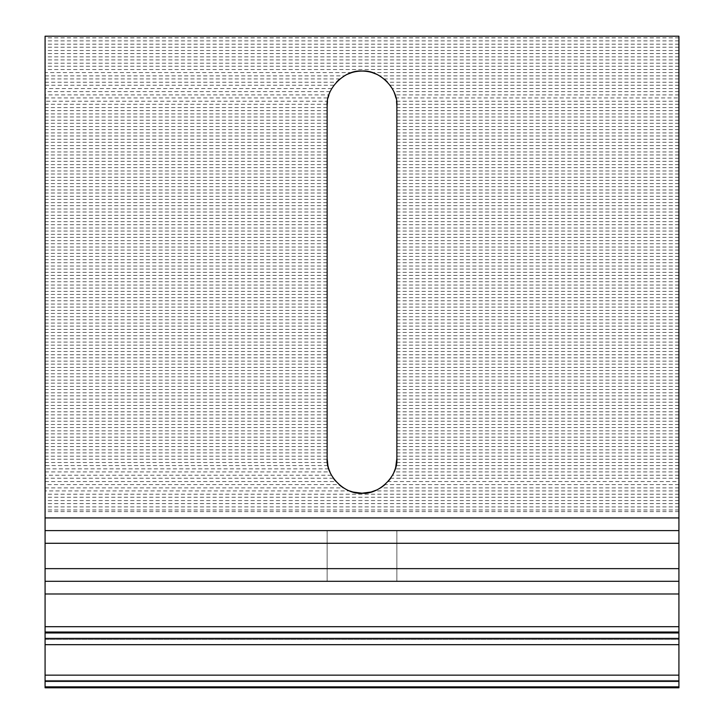 <?xml version="1.0" encoding="UTF-8"?>
<svg xmlns="http://www.w3.org/2000/svg" width="724" height="724" viewBox="0 0 724 724"><rect width="100%" height="100%" fill="white"/><g stroke="black" fill="none" stroke-linecap="round" stroke-linejoin="round"><path stroke-width="0.54" stroke-dasharray="3.62 2.71" d="M45.078 36.2L678.922 36.2L678.922 687.8L678.922 680.442L678.922 687.8L678.922 680.442L678.922 687.8L678.922 680.442L678.922 687.8L678.922 680.442L678.922 687.8L678.922 680.442L678.922 687.8L678.922 680.442L678.922 687.8L45.078 687.8L45.078 36.2M678.922 639.373L678.922 632.025L678.922 639.373L678.922 632.025L678.922 639.373L678.922 632.025L678.922 639.373L678.922 632.025L678.922 639.373L678.922 632.025L678.922 639.373L45.078 639.373L45.078 632.025L45.078 639.373L45.078 632.025L45.078 639.373L45.078 632.025L45.078 639.373L45.078 632.025L45.078 639.373L45.078 632.025L45.078 639.373L678.922 639.373M678.922 681.393L678.922 686.85L678.922 680.442L678.922 681.393L45.078 681.393L45.078 687.8L45.078 680.442L45.078 687.8L45.078 680.442L45.078 687.8L45.078 680.442L45.078 687.8L45.078 680.442L45.078 687.8L45.078 680.442L45.078 687.8L45.078 680.442L45.078 687.8L45.078 680.442L45.078 687.8L45.078 680.442L45.078 681.393L678.922 681.393M362 581.309L396.861 581.309L362 581.309M327.139 581.309L327.139 530.601L327.139 581.309L327.139 530.601L396.861 530.601L327.139 530.601L396.861 530.601L327.139 530.601L396.861 530.601L396.861 581.309L327.139 581.309L396.861 581.309L396.861 530.601L396.861 581.309M678.922 581.309L45.078 581.309M678.922 478.247L390.625 478.247L394.118 471.912L678.922 471.912M678.922 484.591L384.951 484.591L388.028 481.541L678.922 481.541M376.507 490.048L379.068 488.745M45.078 487.886L343.484 487.886L349.602 490.926L45.078 490.926M45.078 481.541L335.972 481.541L339.049 484.591L45.078 484.591M45.078 471.912L329.882 471.912L333.42 478.302M396.861 458.346L396.861 105.921M45.078 97.939L328.062 97.939L327.456 101.233L45.078 101.233M45.078 82.219L336.443 82.219L331.773 88.554L328.931 94.889L45.078 94.889M45.078 75.875L344.316 75.875L339.9 78.961M384.109 78.97L379.43 75.73M394.182 92.527L392.227 88.554L387.503 82.156M678.922 101.233L396.544 101.233L395.938 97.939L678.922 97.939M327.139 105.921L327.139 458.346M678.922 490.926L374.399 490.926M678.922 494.221L45.078 494.221M678.922 487.886L380.516 487.886M678.922 475.206L392.517 475.206M678.922 468.862L395.241 468.862M678.922 465.568L396.1 465.568M678.922 462.527L396.607 462.527M678.922 459.233L396.852 459.233M678.922 456.192L396.861 456.192M678.922 452.898L396.861 452.898M678.922 449.848L396.861 449.848M678.922 446.554L396.861 446.554M678.922 443.513L396.861 443.513M678.922 440.219L396.861 440.219M678.922 437.169L396.861 437.169M678.922 433.884L396.861 433.884M678.922 430.834L396.861 430.834M678.922 427.54L396.861 427.54M678.922 424.499L396.861 424.499M678.922 421.205L396.861 421.205M678.922 418.155L396.861 418.155M678.922 414.861L396.861 414.861M678.922 411.82L396.861 411.82M678.922 408.526L396.861 408.526M678.922 405.485L396.861 405.485M678.922 402.191L396.861 402.191M678.922 399.141L396.861 399.141M678.922 395.847L396.861 395.847M678.922 392.806L396.861 392.806M678.922 389.512L396.861 389.512M678.922 386.462L396.861 386.462M678.922 383.168L396.861 383.168M678.922 380.127L396.861 380.127M678.922 376.833L396.861 376.833M678.922 373.792L396.861 373.792M678.922 370.498L396.861 370.498M678.922 367.448L396.861 367.448M678.922 364.154L396.861 364.154M678.922 361.113L396.861 361.113M678.922 357.819L396.861 357.819M678.922 354.769L396.861 354.769M678.922 351.475L396.861 351.475M678.922 348.434L396.861 348.434M678.922 345.14L396.861 345.14M678.922 342.099L396.861 342.099M678.922 338.805L396.861 338.805M678.922 335.755L396.861 335.755M678.922 332.461L396.861 332.461M678.922 329.42L396.861 329.42M678.922 326.126L396.861 326.126M678.922 323.076L396.861 323.076M678.922 319.791L396.861 319.791M678.922 316.741L396.861 316.741M678.922 313.447L396.861 313.447M678.922 310.406L396.861 310.406M678.922 307.112L396.861 307.112M678.922 304.062L396.861 304.062M678.922 300.768L396.861 300.768M678.922 297.727L396.861 297.727M678.922 294.433L396.861 294.433M678.922 291.392L396.861 291.392M678.922 288.098L396.861 288.098M678.922 285.048L396.861 285.048M678.922 281.754L396.861 281.754M678.922 278.713L396.861 278.713M678.922 275.419L396.861 275.419M678.922 272.369L396.861 272.369M678.922 269.075L396.861 269.075M678.922 266.034L396.861 266.034M678.922 262.74L396.861 262.74M678.922 259.699L396.861 259.699M678.922 256.405L396.861 256.405M678.922 253.355L396.861 253.355M678.922 250.061L396.861 250.061M678.922 247.02L396.861 247.02M678.922 243.726L396.861 243.726M678.922 240.676L396.861 240.676M678.922 237.382L396.861 237.382M678.922 234.341L396.861 234.341M678.922 231.047L396.861 231.047M678.922 228.006L396.861 228.006M678.922 224.712L396.861 224.712M678.922 221.662L396.861 221.662M678.922 218.367L396.861 218.367M678.922 215.327L396.861 215.327M678.922 212.032L396.861 212.032M678.922 208.983L396.861 208.983M678.922 205.697L396.861 205.697M678.922 202.648L396.861 202.648M678.922 199.353L396.861 199.353M678.922 196.313L396.861 196.313M678.922 193.018L396.861 193.018M678.922 189.969L396.861 189.969M678.922 186.674L396.861 186.674M678.922 183.634L396.861 183.634M678.922 180.339L396.861 180.339M678.922 177.299L396.861 177.299M678.922 174.004L396.861 174.004M678.922 170.955L396.861 170.955M678.922 167.66L396.861 167.66M678.922 164.62L396.861 164.62M678.922 161.325L396.861 161.325M678.922 158.275L396.861 158.275M678.922 154.981L396.861 154.981M678.922 151.94L396.861 151.94M678.922 148.646L396.861 148.646M678.922 145.605L396.861 145.605M678.922 142.311L396.861 142.311M678.922 139.261L396.861 139.261M678.922 135.967L396.861 135.967M678.922 132.926L396.861 132.926M678.922 129.632L396.861 129.632M678.922 126.582L396.861 126.582M678.922 123.288L396.861 123.288M678.922 120.247L396.861 120.247M678.922 116.953L396.861 116.953M678.922 113.912L396.861 113.912M678.922 110.618L396.861 110.618M678.922 107.568L396.861 107.568M678.922 104.274L396.824 104.274M678.922 94.889L395.069 94.889M678.922 91.604L393.784 91.604M678.922 88.554L392.227 88.554M678.922 85.26L390.082 85.26M678.922 82.219L387.557 82.219M678.922 78.925L384.055 78.925M678.922 75.875L379.684 75.875M678.922 72.581L372.19 72.581M678.922 632.975L45.078 632.975M678.922 638.423L45.078 638.423M678.922 530.601L45.078 530.601M678.922 37.847L45.078 37.847M678.922 40.888L45.078 40.888M678.922 44.182L45.078 44.182M678.922 47.232L45.078 47.232M678.922 50.526L45.078 50.526M678.922 53.567L45.078 53.567M678.922 56.861L45.078 56.861M678.922 59.911L45.078 59.911M678.922 63.205L45.078 63.205M678.922 66.246L45.078 66.246M678.922 69.54L45.078 69.54M351.81 72.581L45.078 72.581M339.945 78.925L45.078 78.925M333.918 85.26L45.078 85.26M331.773 88.554L45.078 88.554M330.216 91.604L45.078 91.604M327.176 104.274L45.078 104.274M327.139 107.568L45.078 107.568M327.139 110.618L45.078 110.618M327.139 113.912L45.078 113.912M327.139 116.953L45.078 116.953M327.139 120.247L45.078 120.247M327.139 123.288L45.078 123.288M327.139 126.582L45.078 126.582M327.139 129.632L45.078 129.632M327.139 132.926L45.078 132.926M327.139 135.967L45.078 135.967M327.139 139.261L45.078 139.261M327.139 142.311L45.078 142.311M327.139 145.605L45.078 145.605M327.139 148.646L45.078 148.646M327.139 151.94L45.078 151.94M327.139 154.981L45.078 154.981M327.139 158.275L45.078 158.275M327.139 161.325L45.078 161.325M327.139 164.62L45.078 164.62M327.139 167.66L45.078 167.66M327.139 170.955L45.078 170.955M327.139 174.004L45.078 174.004M327.139 177.299L45.078 177.299M327.139 180.339L45.078 180.339M327.139 183.634L45.078 183.634M327.139 186.674L45.078 186.674M327.139 189.969L45.078 189.969M327.139 193.018L45.078 193.018M327.139 196.313L45.078 196.313M327.139 199.353L45.078 199.353M327.139 202.648L45.078 202.648M327.139 205.697L45.078 205.697M327.139 208.983L45.078 208.983M327.139 212.032L45.078 212.032M327.139 215.327L45.078 215.327M327.139 218.367L45.078 218.367M327.139 221.662L45.078 221.662M327.139 224.712L45.078 224.712M327.139 228.006L45.078 228.006M327.139 231.047L45.078 231.047M327.139 234.341L45.078 234.341M327.139 237.382L45.078 237.382M327.139 240.676L45.078 240.676M327.139 243.726L45.078 243.726M327.139 247.02L45.078 247.02M327.139 250.061L45.078 250.061M327.139 253.355L45.078 253.355M327.139 256.405L45.078 256.405M327.139 259.699L45.078 259.699M327.139 262.74L45.078 262.74M327.139 266.034L45.078 266.034M327.139 269.075L45.078 269.075M327.139 272.369L45.078 272.369M327.139 275.419L45.078 275.419M327.139 278.713L45.078 278.713M327.139 281.754L45.078 281.754M327.139 285.048L45.078 285.048M327.139 288.098L45.078 288.098M327.139 291.392L45.078 291.392M327.139 294.433L45.078 294.433M327.139 297.727L45.078 297.727M327.139 300.768L45.078 300.768M327.139 304.062L45.078 304.062M327.139 307.112L45.078 307.112M327.139 310.406L45.078 310.406M327.139 313.447L45.078 313.447M327.139 316.741L45.078 316.741M327.139 319.791L45.078 319.791M327.139 323.076L45.078 323.076M327.139 326.126L45.078 326.126M327.139 329.42L45.078 329.42M327.139 332.461L45.078 332.461M327.139 335.755L45.078 335.755M327.139 338.805L45.078 338.805M327.139 342.099L45.078 342.099M327.139 345.14L45.078 345.14M327.139 348.434L45.078 348.434M327.139 351.475L45.078 351.475M327.139 354.769L45.078 354.769M327.139 357.819L45.078 357.819M327.139 361.113L45.078 361.113M327.139 364.154L45.078 364.154M327.139 367.448L45.078 367.448M327.139 370.498L45.078 370.498M327.139 373.792L45.078 373.792M327.139 376.833L45.078 376.833M327.139 380.127L45.078 380.127M327.139 383.168L45.078 383.168M327.139 386.462L45.078 386.462M327.139 389.512L45.078 389.512M327.139 392.806L45.078 392.806M327.139 395.847L45.078 395.847M327.139 399.141L45.078 399.141M327.139 402.191L45.078 402.191M327.139 405.485L45.078 405.485M327.139 408.526L45.078 408.526M327.139 411.82L45.078 411.82M327.139 414.861L45.078 414.861M327.139 418.155L45.078 418.155M327.139 421.205L45.078 421.205M327.139 424.499L45.078 424.499M327.139 427.54L45.078 427.54M327.139 430.834L45.078 430.834M327.139 433.884L45.078 433.884M327.139 437.169L45.078 437.169M327.139 440.219L45.078 440.219M327.139 443.513L45.078 443.513M327.139 446.554L45.078 446.554M327.139 449.848L45.078 449.848M327.139 452.898L45.078 452.898M327.139 456.192L45.078 456.192M327.148 459.233L45.078 459.233M327.393 462.527L45.078 462.527M327.9 465.568L45.078 465.568M328.759 468.862L45.078 468.862M331.483 475.206L45.078 475.206M333.375 478.247L45.078 478.247M678.922 497.261L45.078 497.261M678.922 500.556L45.078 500.556M678.922 503.605L45.078 503.605M678.922 506.9L45.078 506.9M678.922 509.94L45.078 509.94M678.922 687.8L45.078 687.8L678.922 687.8M678.922 686.85L45.078 686.85L678.922 686.85M678.922 511.587L45.078 511.587M678.922 517.932L45.078 517.932M678.922 543.281L45.078 543.281M678.922 675.121L45.078 675.121M678.922 632.025L45.078 632.025L678.922 632.025M678.922 680.442L45.078 680.442L678.922 680.442"/><path stroke-width="1.09" d="M678.922 36.2L45.078 36.2L45.078 687.8L678.922 687.8L678.922 36.2M396.861 105.921L396.861 458.346C398.417 475.596 379.249 494.764 362 493.207C344.751 494.764 325.583 475.596 327.139 458.346L327.139 105.921C325.583 88.672 344.751 69.504 362 71.061C379.249 69.504 398.417 88.672 396.861 105.921L396.544 101.233M327.139 458.346L327.9 465.568M395.72 467.188L396.861 458.346M395.259 468.79L395.702 467.251M393.766 472.709L395.241 468.862M388.263 481.27L388.725 480.736M388.815 480.627L389.376 479.931M389.431 479.858L389.955 479.17M390.037 479.062L390.417 478.537M379.068 488.745L381.774 487.053M381.847 487.008L382.878 486.266M382.942 486.22L384.915 484.618M370.996 492.03L376.507 490.048M349.602 490.926L353.004 492.03M353.05 492.039L361.973 493.207M362.027 493.207L370.941 492.039M339.076 484.609L340.135 485.505M340.217 485.569L341.04 486.202M341.122 486.266L342.153 487.008M342.217 487.053L343.484 487.886M333.583 478.537L333.963 479.062M334.045 479.179L334.569 479.858M334.624 479.931L335.212 480.655M335.275 480.727L335.737 481.27M328.759 468.862L330.234 472.709M327.963 465.903L328.28 467.179M328.298 467.261L328.696 468.663M327.456 101.233L327.139 105.921M328.931 94.889L328.062 97.939M339.683 79.142L338.977 79.749M338.895 79.821L338.108 80.536M338.045 80.599L336.443 82.219M344.316 75.875L345.882 75.015M376.498 74.219L372.19 72.581C365.394 70.563 358.606 70.563 351.81 72.581L347.502 74.219M347.448 74.246L345.972 74.961M379.43 75.73L378.109 75.006M378.028 74.97L376.561 74.246M387.322 81.957L386.761 81.387M386.679 81.296L385.955 80.599M385.892 80.536L385.105 79.821M385.023 79.74L384.326 79.151M395.042 94.817L394.182 92.527M395.938 97.939L395.069 94.889M678.922 632.975L45.078 632.975M678.922 581.309L45.078 581.309M678.922 530.601L45.078 530.601M678.922 686.85L45.078 686.85M678.922 517.932L45.078 517.932M678.922 644.677L45.078 644.677M678.922 675.148L45.078 675.148M678.922 638.414L45.078 638.414M678.922 626.703L45.078 626.703M678.922 593.988L45.078 593.988M678.922 568.639L45.078 568.639M678.922 543.281L45.078 543.281M45.078 681.411L678.922 681.411M678.922 632.025L45.078 632.025"/></g></svg>
